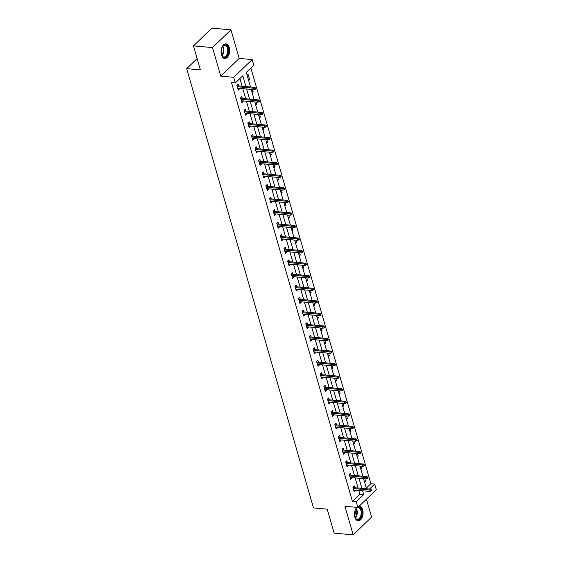 <?xml version="1.0" encoding="UTF-8"?>
<svg xmlns="http://www.w3.org/2000/svg" width="563" height="563" viewBox="0 0 563 563"><rect width="100%" height="100%" fill="white"/><g stroke="black" fill="none" stroke-linecap="round" stroke-linejoin="round"><path stroke-width="0.84" d="M356.858 507.347A7.326 4.258 95.1 0 0 354.894 517.249A7.326 4.258 95.1 0 0 358.131 520.803A7.326 4.258 95.1 0 0 362.213 517.284A7.326 4.258 95.1 0 0 362.671 509.768A7.326 4.258 95.1 0 0 359.433 506.214A7.326 4.258 95.1 0 0 359.145 506.2M229.225 47.454A7.326 4.258 95.1 0 0 225.995 43.9A7.326 4.258 95.1 0 0 221.913 47.419A7.326 4.258 95.1 0 0 221.456 54.935A7.326 4.258 95.1 0 0 224.686 58.489A7.326 4.258 95.1 0 0 228.775 54.97A7.326 4.258 95.1 0 0 229.225 47.454M366.295 488.121L370.862 483.73L374.676 484.067L376.302 489.704L357.864 507.432L356.238 501.802L363.712 494.61L362.607 490.781M197.156 58.587L186.698 68.644L313.5 507.939L327.202 509.163L334.126 533.147L353.163 534.85L371.601 517.115L366.429 499.198M186.698 68.644L200.407 69.868L193.482 45.885L211.92 28.15L230.957 29.853L212.525 47.588L220.766 76.16L233.715 77.314L252.154 59.579L253.779 65.217L246.305 72.402L250.514 86.983M220.766 76.16L239.205 58.425L230.957 29.853M239.205 58.425L252.154 59.579M370.862 483.73L250.873 68.01M193.482 45.885L212.525 47.588M247.164 75.386L248.121 74.464L249.515 79.299L248.557 80.22M252.182 92.775L253.139 91.853L252.463 89.517M255.806 105.33L256.763 104.408L256.088 102.072M259.43 117.885L260.387 116.963L259.712 114.627M263.055 130.44L264.012 129.518L263.336 127.182M266.679 142.995L267.636 142.073L266.961 139.737M270.303 155.55L271.26 154.628L270.585 152.292M273.928 168.112L274.885 167.19L274.209 164.853M277.552 180.667L278.509 179.745L277.833 177.408M281.176 193.222L282.133 192.3L281.458 189.963M284.801 205.776L285.758 204.855L285.082 202.518M288.425 218.331L289.382 217.409L288.706 215.073M292.049 230.886L293.006 229.964L292.331 227.628M295.674 243.441L296.631 242.519L295.955 240.183M299.298 256.003L300.255 255.081L299.579 252.745M302.922 268.558L303.879 267.636L303.204 265.3M306.546 281.113L307.504 280.191L306.828 277.855M310.171 293.668L311.128 292.746L310.452 290.409M313.795 306.223L314.752 305.301L314.077 302.964M317.419 318.778L318.376 317.856L317.701 315.519M321.044 331.333L322.001 330.411L321.325 328.074M324.661 343.894L325.625 342.973L324.95 340.636M328.285 356.449L329.249 355.527L328.574 353.191M331.91 369.004L332.874 368.082L332.198 365.746M335.534 381.559L336.498 380.637L335.822 378.301M339.158 394.114L340.122 393.192L339.447 390.856M342.783 406.669L343.74 405.747L343.071 403.411M346.407 419.224L347.364 418.302L346.695 415.966M350.031 431.786L350.988 430.864L350.32 428.527M353.655 444.341L354.613 443.419L353.944 441.082M357.28 456.896L358.237 455.974L357.568 453.637M360.904 469.451L361.861 468.529L361.186 466.192M364.528 482.005L365.486 481.084L364.81 478.747M245.94 86.575L242.815 75.759L235.341 82.951L231.534 82.606L352.431 501.457L359.905 494.272L358.8 490.443M358.103 488.022L355.176 477.888M354.479 475.468L351.551 465.334M350.855 462.913L347.927 452.772M347.23 450.358L344.303 440.217M343.606 437.803L340.678 427.662M339.982 425.248L337.054 415.107M336.357 412.693L333.43 402.552M332.733 400.131L329.805 389.997M329.109 387.576L326.181 377.442M325.484 375.021L322.557 364.88M321.86 362.466L318.932 352.325M318.236 349.912L315.308 339.771M314.611 337.357L311.684 327.216M310.987 324.802L308.06 314.661M307.363 312.24L304.435 302.106M303.738 299.685L300.811 289.551M300.114 287.13L297.187 276.989M296.49 274.575L293.562 264.434M292.866 262.02L289.938 251.879M289.241 249.465L286.314 239.324M285.617 236.91L282.696 226.769M281.993 224.356L279.072 214.214M278.368 211.794L275.448 201.66M274.744 199.239L271.823 189.098M271.127 186.684L268.199 176.543M267.502 174.129L264.575 163.988M263.878 161.574L260.95 151.433M260.254 149.019L257.326 138.878M256.629 136.464L253.702 126.323M253.005 123.902L250.078 113.768M249.381 111.347L246.453 101.206M245.757 98.792L242.829 88.651M242.132 86.238L239.915 78.553M238.698 85.928L238.156 84.049L236.91 85.252L238.304 90.08L239.549 88.884L239.395 88.349M242.322 98.49L241.78 96.611L240.535 97.807L241.928 102.635L243.174 101.439L243.019 100.904M245.947 111.045L245.405 109.166L244.159 110.362L245.552 115.19L246.798 113.993L246.643 113.459M249.571 123.6L249.029 121.721L247.783 122.917L249.177 127.745L250.422 126.548L250.268 126.013M253.195 136.155L252.653 134.275L251.408 135.472L252.801 140.3L254.047 139.103L253.892 138.568M256.819 148.709L256.278 146.83L255.032 148.027L256.425 152.862L257.671 151.658L257.516 151.123M260.444 161.264L259.902 159.385L258.656 160.589L260.05 165.416L261.295 164.22L261.141 163.685M264.068 173.819L263.526 171.94L262.281 173.144L263.674 177.971L264.92 176.775L264.765 176.24M267.692 186.381L267.151 184.502L265.905 185.699L267.298 190.526L268.544 189.33L268.389 188.795M271.317 198.936L270.775 197.057L269.529 198.253L270.923 203.081L272.168 201.885L272.013 201.35M274.941 211.491L274.399 209.612L273.154 210.808L274.547 215.636L275.793 214.44L275.638 213.905M278.565 224.046L278.023 222.167L276.778 223.363L278.171 228.191L279.417 226.995L279.262 226.46M282.19 236.601L281.648 234.722L280.402 235.918L281.796 240.753L283.041 239.549L282.886 239.015M285.814 249.156L285.272 247.277L284.026 248.48L285.42 253.308L286.666 252.111L286.511 251.577M289.438 261.711L288.896 259.832L287.651 261.035L289.044 265.863L290.29 264.666L290.135 264.131M293.063 274.272L292.521 272.393L291.275 273.59L292.669 278.418L293.914 277.221L293.759 276.686M296.687 286.827L296.145 284.948L294.899 286.145L296.293 290.972L297.538 289.776L297.384 289.241M300.311 299.382L299.769 297.503L298.524 298.7L299.917 303.527L301.163 302.331L301.008 301.796M303.936 311.937L303.394 310.058L302.148 311.255L303.541 316.082L304.787 314.886L304.632 314.351M307.56 324.492L307.018 322.613L305.772 323.809L307.166 328.644L308.411 327.441L308.257 326.906M311.184 337.047L310.642 335.168L309.397 336.371L310.79 341.199L312.036 340.003L311.881 339.468M314.808 349.602L314.267 347.723L313.021 348.926L314.414 353.754L315.66 352.558L315.505 352.023M318.433 362.157L317.884 360.285L316.638 361.481L318.039 366.309L319.284 365.113L319.13 364.578M322.057 374.719L321.508 372.84L320.263 374.036L321.663 378.864L322.909 377.667L322.754 377.133M325.674 387.274L325.132 385.395L323.887 386.591L325.28 391.419L326.526 390.222L326.378 389.687M329.299 399.829L328.757 397.95L327.511 399.146L328.905 403.974L330.15 402.777L330.002 402.242M332.923 412.383L332.381 410.504L331.135 411.701L332.529 416.536L333.775 415.332L333.627 414.797M336.547 424.938L336.005 423.059L334.76 424.263L336.153 429.09L337.399 427.894L337.244 427.359M340.172 437.493L339.63 435.614L338.384 436.818L339.778 441.645L341.023 440.449L340.868 439.914M343.796 450.048L343.254 448.176L342.008 449.373L343.402 454.2L344.647 453.004L344.493 452.469M347.42 462.61L346.878 460.731L345.633 461.927L347.026 466.755L348.272 465.559L348.117 465.024M351.045 475.165L350.503 473.286L349.257 474.482L350.65 479.31L351.896 478.114L351.741 477.579M354.669 487.72L354.127 485.841L352.881 487.037L354.275 491.865L355.52 490.669L355.366 490.134M357.864 507.432L344.915 506.278L353.163 534.85M352.431 501.457L356.238 501.802M235.341 82.951L233.715 77.314M369.497 489.043L374.676 484.067M251.211 89.404L254.138 99.545M254.835 101.959L257.763 112.1M258.459 114.514L261.387 124.655M262.084 127.069L265.011 137.21M265.708 139.624L268.635 149.765M269.332 152.179L272.26 162.32M272.956 164.741L275.884 174.875M276.581 177.296L279.508 187.437M280.205 189.851L283.126 199.992M283.829 202.406L286.75 212.547M287.454 214.96L290.374 225.101M291.078 227.515L293.999 237.656M294.695 240.07L297.623 250.211M298.32 252.632L301.247 262.766M301.944 265.187L304.872 275.328M305.568 277.742L308.496 287.883M309.193 290.297L312.12 300.438M312.817 302.852L315.744 312.993M316.441 315.407L319.369 325.548M320.065 327.962L322.993 338.103M323.69 340.524L326.617 350.658M327.314 353.078L330.242 363.219M330.938 365.633L333.866 375.774M334.563 378.188L337.49 388.329M338.187 390.743L341.115 400.884M341.811 403.298L344.739 413.439M345.436 415.853L348.363 425.994M349.06 428.415L351.988 438.549M352.684 440.97L355.612 451.111M356.309 453.525L359.236 463.666M359.933 466.08L362.861 476.221M363.557 478.634L366.485 488.775M361.91 488.367L358.983 478.226M358.286 475.812L355.359 465.671M354.662 463.258L351.734 453.116M351.038 450.696L348.11 440.562M347.413 438.141L344.486 428.007M343.789 425.586L340.861 415.445M340.165 413.031L337.237 402.89M336.54 400.476L333.613 390.335M332.916 387.921L329.988 377.78M329.292 375.366L326.364 365.225M325.667 362.804L322.74 352.67M322.043 350.249L319.115 340.115M318.419 337.694L315.491 327.553M314.794 325.14L311.867 314.999M311.17 312.585L308.243 302.444M307.546 300.03L304.618 289.889M303.921 287.475L300.994 277.334M300.297 274.913L297.37 264.779M296.673 262.358L293.745 252.224M293.049 249.803L290.128 239.662M289.424 237.248L286.504 227.107M285.8 224.693L282.879 214.552M282.176 212.138L279.255 201.997M278.558 199.584L275.631 189.442M274.934 187.022L272.006 176.888M271.31 174.467L268.382 164.333M267.685 161.912L264.758 151.771M264.061 149.357L261.133 139.216M260.437 136.802L257.509 126.661M256.812 124.247L253.885 114.106M253.188 111.692L250.261 101.551M249.564 99.13L246.636 88.996M359.905 494.272L363.712 494.61M237.917 88.736L239.549 88.884M248.262 79.186L249.515 79.299M251.886 91.741L253.139 91.853M241.541 101.291L243.174 101.439M255.511 104.296L256.763 104.408M245.165 113.846L246.798 113.993M259.135 116.851L260.387 116.963M248.79 126.401L250.422 126.548M262.759 129.406L264.012 129.518M252.414 138.955L254.047 139.103M266.383 141.96L267.636 142.073M256.038 151.517L257.671 151.658M270.008 154.522L271.26 154.628M259.663 164.072L261.295 164.22M273.632 167.077L274.885 167.19M263.287 176.627L264.92 176.775M277.256 179.632L278.509 179.745M266.911 189.182L268.544 189.33M280.874 192.187L282.133 192.3M270.536 201.737L272.168 201.885M284.498 204.742L285.758 204.855M274.16 214.292L275.793 214.44M288.122 217.297L289.382 217.409M277.784 226.847L279.417 226.995M291.747 229.852L293.006 229.964M281.409 239.409L283.041 239.549M295.371 242.414L296.631 242.519M285.033 251.964L286.666 252.111M298.995 254.969L300.255 255.081M288.657 264.519L290.29 264.666M302.62 267.524L303.879 267.636M292.281 277.073L293.914 277.221M306.244 280.078L307.504 280.191M295.906 289.628L297.538 289.776M309.868 292.633L311.128 292.746M299.53 302.183L301.163 302.331M313.492 305.188L314.752 305.301M303.154 314.738L304.787 314.886M317.117 317.743L318.376 317.856M306.779 327.3L308.411 327.441M320.741 330.298L322.001 330.411M310.396 339.855L312.036 340.003M324.365 342.86L325.625 342.973M314.02 352.41L315.66 352.558M327.99 355.415L329.249 355.527M317.645 364.965L319.284 365.113M331.614 367.97L332.874 368.082M321.269 377.52L322.909 377.667M335.238 380.525L336.498 380.637M324.893 390.075L326.526 390.222M338.863 393.08L340.122 393.192M328.518 402.629L330.15 402.777M342.487 405.634L343.74 405.747M332.142 415.191L333.775 415.332M346.111 418.189L347.364 418.302M335.766 427.746L337.399 427.894M349.736 430.751L350.988 430.864M339.39 440.301L341.023 440.449M353.36 443.306L354.613 443.419M343.015 452.856L344.647 453.004M356.984 455.861L358.237 455.974M346.639 465.411L348.272 465.559M360.609 468.416L361.861 468.529M350.263 477.966L351.896 478.114M364.233 480.971L365.486 481.084M353.888 490.521L355.52 490.669M255.018 88.433L255.25 89.243L255.75 88.764L255.511 87.955L255.018 88.433L253.73 88.215L254.152 89.665L237.762 88.201M237.347 86.751L253.73 88.215L254.631 87.356L237.065 85.787M255.511 87.955L254.631 87.356M254.152 89.665L255.25 89.243M221.548 48.453A6.341 3.681 -84.9 0 1 221.695 48.052A6.341 3.681 -84.9 0 1 222.512 46.483A6.341 3.681 -84.9 0 1 227.318 46.18A6.341 3.681 -84.9 0 1 227.769 54.224A6.341 3.681 -84.9 0 1 221.716 55.329A6.341 3.681 -84.9 0 1 221.125 53.218M221.639 55.153A5.869 3.406 95.1 0 0 223.828 56.954A5.869 3.406 95.1 0 0 227.163 53.964A5.869 3.406 95.1 0 0 224.876 45.258A5.869 3.406 95.1 0 0 222.399 46.645M221.604 48.284A4.624 2.681 -84.9 0 1 221.365 52.894A4.624 2.681 -84.9 0 1 221.146 53.394M224.201 58.397A7.277 4.23 95.1 0 0 228.219 54.681A7.277 4.23 95.1 0 0 225.496 43.9M358.138 507.172A6.341 3.681 -84.9 0 1 361.537 510.219A6.341 3.681 -84.9 0 1 360.046 518.558A6.341 3.681 -84.9 0 1 355.162 517.643A6.341 3.681 -84.9 0 1 354.81 516.686A6.341 3.681 -84.9 0 1 354.563 515.532M354.986 510.768A6.341 3.681 -84.9 0 1 355.95 508.797A6.341 3.681 -84.9 0 1 357.463 507.397M355.084 517.467A5.869 3.406 95.1 0 0 357.273 519.269A5.869 3.406 95.1 0 0 360.538 516.447A5.869 3.406 95.1 0 0 360.904 510.423A5.869 3.406 95.1 0 0 358.314 507.573A5.869 3.406 95.1 0 0 355.844 508.959M357.639 520.712A7.277 4.23 95.1 0 0 361.615 517.115A7.277 4.23 95.1 0 0 362.037 509.74A7.277 4.23 95.1 0 0 359.103 506.243M355.049 510.606A4.624 2.681 -84.9 0 1 354.591 515.708M258.642 100.988L258.874 101.797L259.367 101.319L259.135 100.51L258.642 100.988L257.354 100.77L257.777 102.22L241.386 100.756M240.971 99.306L257.354 100.77L258.255 99.911L240.69 98.342M259.135 100.51L258.255 99.911M257.777 102.22L258.874 101.797M262.267 113.55L262.499 114.352L262.991 113.874L262.759 113.072L262.267 113.55L260.979 113.332L261.401 114.775L245.011 113.311M244.595 111.861L260.979 113.332L261.879 112.466L244.314 110.897M262.759 113.072L261.879 112.466M261.401 114.775L262.499 114.352M265.891 126.105L266.123 126.907L266.616 126.429L266.383 125.626L265.891 126.105L264.603 125.887L265.025 127.337L248.635 125.866M248.22 124.423L264.603 125.887L265.504 125.021L247.938 123.452M266.383 125.626L265.504 125.021M265.025 127.337L266.123 126.907M269.515 138.66L269.747 139.462L270.24 138.984L270.008 138.181L269.515 138.66L268.227 138.442L268.65 139.891L252.259 138.428M251.844 136.978L268.227 138.442L269.128 137.576L251.562 136.007M270.008 138.181L269.128 137.576M268.65 139.891L269.747 139.462M273.139 151.215L273.372 152.017L273.864 151.538L273.632 150.736L273.139 151.215L271.852 150.997L272.274 152.446L255.883 150.983M255.468 149.533L271.852 150.997L272.752 150.131L255.187 148.562M273.632 150.736L272.752 150.131M272.274 152.446L273.372 152.017M276.757 163.77L276.989 164.579L277.489 164.093L277.256 163.291L276.757 163.77L275.476 163.552L275.898 165.001L259.508 163.537M259.093 162.088L275.476 163.552L276.377 162.693L258.811 161.117M277.256 163.291L276.377 162.693M275.898 165.001L276.989 164.579M280.381 176.325L280.613 177.134L281.113 176.655L280.881 175.846L280.381 176.325L279.1 176.106L279.522 177.556L263.132 176.092M262.717 174.643L279.1 176.106L280.001 175.248L262.435 173.678M280.881 175.846L280.001 175.248M279.522 177.556L280.613 177.134M284.005 188.879L284.238 189.689L284.737 189.21L284.505 188.401L284.005 188.879L282.725 188.661L283.147 190.111L266.756 188.647M266.341 187.197L282.725 188.661L283.625 187.803L266.06 186.233M284.505 188.401L283.625 187.803M283.147 190.111L284.238 189.689M287.63 201.441L287.862 202.244L288.362 201.765L288.129 200.963L287.63 201.441L286.349 201.223L286.771 202.666L270.381 201.202M269.966 199.752L286.349 201.223L287.25 200.358L269.684 198.788M288.129 200.963L287.25 200.358M286.771 202.666L287.862 202.244M291.254 213.996L291.486 214.799L291.986 214.32L291.754 213.518L291.254 213.996L289.973 213.778L290.395 215.228L274.005 213.757M273.59 212.314L289.973 213.778L290.874 212.913L273.308 211.343M291.754 213.518L290.874 212.913M290.395 215.228L291.486 214.799M294.878 226.551L295.111 227.353L295.61 226.875L295.378 226.073L294.878 226.551L293.597 226.333L294.02 227.783L277.629 226.319M277.207 224.869L293.597 226.333L294.498 225.467L276.933 223.898M295.378 226.073L294.498 225.467M294.02 227.783L295.111 227.353M298.503 239.106L298.735 239.908L299.234 239.43L299.002 238.628L298.503 239.106L297.222 238.888L297.644 240.338L281.254 238.874M280.831 237.424L297.222 238.888L298.123 238.022L280.557 236.453M299.002 238.628L298.123 238.022M297.644 240.338L298.735 239.908M302.127 251.661L302.359 252.47L302.859 251.985L302.627 251.182L302.127 251.661L300.846 251.443L301.261 252.893L284.878 251.429M284.456 249.979L300.846 251.443L301.74 250.584L284.181 249.008M302.627 251.182L301.74 250.584M301.261 252.893L302.359 252.47M305.751 264.216L305.983 265.025L306.483 264.547L306.251 263.737L305.751 264.216L304.47 263.998L304.886 265.447L288.502 263.984M288.08 262.534L304.47 263.998L305.364 263.139L287.806 261.57M306.251 263.737L305.364 263.139M304.886 265.447L305.983 265.025M309.376 276.771L309.608 277.58L310.107 277.102L309.875 276.292L309.376 276.771L308.095 276.553L308.51 278.002L292.127 276.539M291.704 275.089L308.095 276.553L308.988 275.694L291.43 274.125M309.875 276.292L308.988 275.694M308.51 278.002L309.608 277.58M313 289.333L313.232 290.135L313.732 289.656L313.5 288.854L313 289.333L311.719 289.115L312.134 290.557L295.751 289.093M295.329 287.644L311.719 289.115L312.613 288.249L295.054 286.68M313.5 288.854L312.613 288.249M312.134 290.557L313.232 290.135M316.624 301.888L316.856 302.69L317.356 302.211L317.124 301.409L316.624 301.888L315.343 301.669L315.759 303.119L299.375 301.648M298.953 300.206L315.343 301.669L316.237 300.804L298.679 299.234M317.124 301.409L316.237 300.804M315.759 303.119L316.856 302.69M320.248 314.443L320.481 315.245L320.98 314.766L320.748 313.964L320.248 314.443L318.968 314.224L319.383 315.674L303 314.21M302.577 312.761L318.968 314.224L319.861 313.359L302.303 311.789M320.748 313.964L319.861 313.359M319.383 315.674L320.481 315.245M323.873 326.997L324.105 327.8L324.605 327.321L324.372 326.519L323.873 326.997L322.592 326.779L323.007 328.229L306.624 326.765M306.202 325.315L322.592 326.779L323.486 325.914L305.927 324.344M324.372 326.519L323.486 325.914M323.007 328.229L324.105 327.8M327.497 339.552L327.729 340.362L328.229 339.876L327.997 339.074L327.497 339.552L326.216 339.334L326.631 340.784L310.248 339.32M309.826 337.87L326.216 339.334L327.11 338.476L309.544 336.899M327.997 339.074L327.11 338.476M326.631 340.784L327.729 340.362M331.121 352.107L331.354 352.917L331.853 352.438L331.621 351.629L331.121 352.107L329.841 351.889L330.256 353.339L313.873 351.875M313.45 350.425L329.841 351.889L330.734 351.031L313.169 349.461M331.621 351.629L330.734 351.031M330.256 353.339L331.354 352.917M334.746 364.662L334.978 365.471L335.478 364.993L335.245 364.184L334.746 364.662L333.465 364.444L333.88 365.894L317.497 364.43M317.075 362.98L333.465 364.444L334.359 363.585L316.793 362.016M335.245 364.184L334.359 363.585M333.88 365.894L334.978 365.471M338.37 377.224L338.602 378.026L339.102 377.548L338.87 376.746L338.37 377.224L337.089 377.006L337.504 378.449L321.114 376.985M320.699 375.535L337.089 377.006L337.983 376.14L320.417 374.571M338.87 376.746L337.983 376.14M337.504 378.449L338.602 378.026M341.994 389.779L342.227 390.581L342.726 390.103L342.494 389.3L341.994 389.779L340.714 389.561L341.129 391.011L324.738 389.54M324.323 388.097L340.714 389.561L341.607 388.695L324.042 387.126M342.494 389.3L341.607 388.695M341.129 391.011L342.227 390.581M345.619 402.334L345.851 403.136L346.351 402.658L346.118 401.855L345.619 402.334L344.338 402.116L344.753 403.565L328.363 402.102M327.947 400.652L344.338 402.116L345.232 401.25L327.666 399.681M346.118 401.855L345.232 401.25M344.753 403.565L345.851 403.136M349.243 414.889L349.475 415.691L349.975 415.212L349.743 414.41L349.243 414.889L347.962 414.671L348.377 416.12L331.987 414.657M331.572 413.207L347.962 414.671L348.856 413.805L331.29 412.236M349.743 414.41L348.856 413.805M348.377 416.12L349.475 415.691M352.867 427.444L353.1 428.253L353.599 427.767L353.367 426.965L352.867 427.444L351.586 427.226L352.002 428.675L335.611 427.211M335.196 425.762L351.586 427.226L352.48 426.367L334.915 424.791M353.367 426.965L352.48 426.367M352.002 428.675L353.1 428.253M356.492 439.999L356.724 440.808L357.224 440.329L356.991 439.52L356.492 439.999L355.211 439.78L355.626 441.23L339.236 439.766M338.82 438.317L355.211 439.78L356.105 438.922L338.539 437.352M356.991 439.52L356.105 438.922M355.626 441.23L356.724 440.808M360.116 452.553L360.348 453.363L360.848 452.884L360.616 452.075L360.116 452.553L358.835 452.335L359.25 453.785L342.86 452.321M342.445 450.872L358.835 452.335L359.729 451.477L342.163 449.907M360.616 452.075L359.729 451.477M359.25 453.785L360.348 453.363M363.74 465.115L363.972 465.918L364.465 465.439L364.233 464.637L363.74 465.115L362.452 464.897L362.875 466.34L346.484 464.876M346.069 463.426L362.452 464.897L363.353 464.032L345.788 462.462M364.233 464.637L363.353 464.032M362.875 466.34L363.972 465.918M367.365 477.67L367.597 478.473L368.089 477.994L367.857 477.192L367.365 477.67L366.077 477.452L366.499 478.902L350.109 477.431M349.693 475.988L366.077 477.452L366.977 476.587L349.412 475.017M367.857 477.192L366.977 476.587M366.499 478.902L367.597 478.473M370.989 490.225L371.221 491.027L371.714 490.549L371.481 489.747L370.989 490.225L369.701 490.007L370.123 491.457L353.733 489.993M353.318 488.543L369.701 490.007L370.602 489.141L353.036 487.572M371.481 489.747L370.602 489.141M370.123 491.457L371.221 491.027M222.793 46.18A5.869 3.406 -84.9 0 1 223.201 53.612A5.869 3.406 -84.9 0 1 221.942 55.674M221.702 55.273A5.679 3.301 95.1 0 0 222.73 53.485A5.679 3.301 95.1 0 0 222.484 46.539M356.231 508.495A5.869 3.406 -84.9 0 1 356.942 510.071A5.869 3.406 -84.9 0 1 355.387 517.988M355.14 517.587A5.679 3.301 95.1 0 0 356.456 510.134A5.679 3.301 95.1 0 0 355.922 508.853"/></g></svg>
